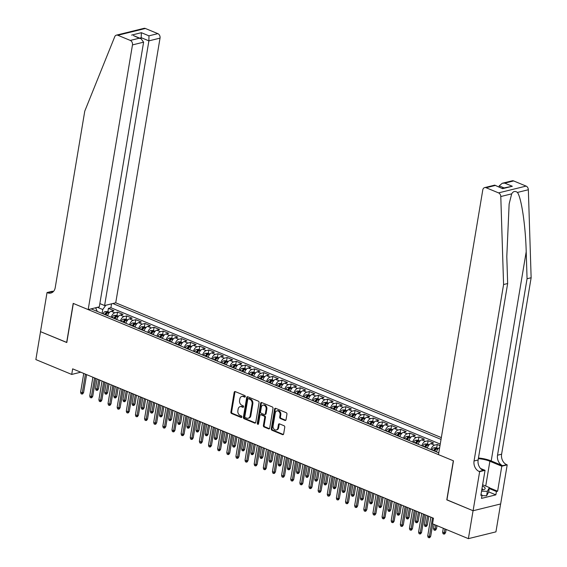 <?xml version="1.0" encoding="UTF-8"?>
<svg xmlns="http://www.w3.org/2000/svg" width="567" height="567" viewBox="0 0 567 567"><rect width="100%" height="100%" fill="white"/><g stroke="black" fill="none" stroke-linecap="round" stroke-linejoin="round"><path stroke-width="0.85" d="M245.291 396.574A0.822 0.631 -103.8 0 0 244.788 395.553L235.262 391.606A1.169 0.9 -103.8 0 0 234.185 392.329L230.882 412.06A1.169 0.9 -103.8 0 0 231.591 413.527L241.117 417.475A0.822 0.631 -103.8 0 0 241.379 415.937L240.146 415.427A3.749 2.87 -103.8 0 1 237.864 410.735L238.14 409.091A3.749 2.87 -103.8 0 1 240.11 406.638A3.749 2.87 -103.8 0 1 241.592 406.773L242.825 407.283A0.822 0.631 -103.8 0 0 243.08 405.745L241.847 405.235A3.749 2.87 -103.8 0 1 239.565 400.536L239.841 398.892A3.749 2.87 -103.8 0 1 241.811 396.446A3.749 2.87 -103.8 0 1 243.3 396.574L244.533 397.084A0.822 0.631 -103.8 0 0 245.291 396.574M284.939 420.438A1.169 0.9 -103.8 0 0 286.023 419.715L286.945 414.179A1.169 0.9 -103.8 0 0 286.236 412.712L275.654 408.332A1.169 0.9 -103.8 0 0 274.577 409.055L271.274 428.787A1.169 0.9 -103.8 0 0 271.983 430.254L282.564 434.634A1.169 0.9 -103.8 0 0 283.649 433.911L284.762 427.22A1.169 0.9 -103.8 0 0 284.053 425.753L279.524 423.882A1.169 0.9 -103.8 0 0 278.447 424.605L277.887 427.922A3.133 2.403 -103.8 0 1 276.242 429.97A3.133 2.403 -103.8 0 1 273.088 425.937L275.264 412.946A3.133 2.403 -103.8 0 1 276.916 410.898A3.133 2.403 -103.8 0 1 280.063 414.931L279.701 417.092A1.169 0.9 -103.8 0 0 280.41 418.559L284.939 420.438L285.683 420.253A1.169 0.9 -103.8 0 0 285.754 420.275M446.945 499.818L473.055 510.732L468.385 538.65L495.934 531.86L500.604 503.971M446.789 499.86L453.331 460.773L73.341 303.451L66.8 342.539L40.533 331.667L35.863 359.584L71.718 374.433L80.755 372.2M468.385 538.65L432.529 523.809L433.464 518.224L72.654 368.848L71.718 374.433M259.062 402.634A1.169 0.9 -103.8 0 0 258.346 401.167L247.772 396.787A1.169 0.9 -103.8 0 0 246.688 397.51L243.385 417.241A1.169 0.9 -103.8 0 0 244.101 418.708L254.682 423.088A1.169 0.9 -103.8 0 0 255.76 422.365L259.062 402.634M261.713 402.556L272.295 406.936A1.169 0.9 -103.8 0 1 273.003 408.403L269.701 428.135A1.169 0.9 -103.8 0 1 268.623 428.865L264.094 426.986A1.169 0.9 -103.8 0 1 263.386 425.519L264.718 417.518A1.169 0.9 -103.8 0 0 264.009 416.05L261.004 414.803A1.169 0.9 -103.8 0 0 259.927 415.533L258.531 423.861A0.822 0.631 -103.8 0 1 257.276 423.343L260.629 403.279A1.169 0.9 -103.8 0 1 261.713 402.556M439.992 445.627L437.256 444.493L436.682 447.902M430.977 449.596A4.77 2.672 -67.5 0 1 434.535 445.166L430.877 443.649L433.599 442.983L428.12 440.715L427.546 444.117M421.841 445.818A4.77 2.672 -67.5 0 1 425.399 441.381L421.749 439.872L424.463 439.198L418.985 436.93L418.411 440.339M412.712 442.033A4.77 2.672 -67.5 0 1 416.263 437.604L412.613 436.087L415.327 435.421L409.849 433.145L409.282 436.555M403.576 438.248A4.77 2.672 -67.5 0 1 407.134 433.819L403.477 432.309L406.199 431.636L400.713 429.368L400.146 432.777M394.441 434.471A4.77 2.672 -67.5 0 1 397.999 430.034L394.341 428.524L397.063 427.851L391.577 425.583L391.01 428.992M385.305 430.686A4.77 2.672 -67.5 0 1 388.863 426.256L385.206 424.74L387.927 424.073L382.449 421.805L381.874 425.207M376.169 426.908A4.77 2.672 -67.5 0 1 379.727 422.472L376.077 420.962L378.791 420.289L373.313 418.021L372.739 421.43M367.04 423.124A4.77 2.672 -67.5 0 1 370.591 418.694L366.941 417.177L369.656 416.511L364.177 414.243L363.61 417.645M357.905 419.346A4.77 2.672 -67.5 0 1 361.455 414.909L357.805 413.4L360.527 412.726L355.041 410.458L354.474 413.867M348.769 415.561A4.77 2.672 -67.5 0 1 352.327 411.132L348.67 409.615L351.391 408.949L345.905 406.674L345.338 410.083M339.633 411.777A4.77 2.672 -67.5 0 1 343.191 407.347L339.534 405.837L342.255 405.164L336.777 402.896L336.203 406.305M330.497 407.999A4.77 2.672 -67.5 0 1 334.055 403.562L330.405 402.053L333.12 401.379L327.641 399.111L327.067 402.52M321.361 404.214A4.77 2.672 -67.5 0 1 324.919 399.785L321.269 398.268L323.984 397.602L318.505 395.334L317.938 398.736M312.233 400.437A4.77 2.672 -67.5 0 1 315.784 396L312.133 394.49L314.848 393.817L309.369 391.549L308.802 394.958M303.097 396.652A4.77 2.672 -67.5 0 1 306.655 392.222L302.998 390.706L305.719 390.039L300.234 387.771L299.667 391.173M293.961 392.874A4.77 2.672 -67.5 0 1 297.519 388.438L293.862 386.928L296.584 386.255L291.105 383.987L290.531 387.396M284.825 389.09A4.77 2.672 -67.5 0 1 288.383 384.66L284.726 383.143L287.448 382.477L281.969 380.202L281.395 383.611M275.69 385.305A4.77 2.672 -67.5 0 1 279.248 380.875L275.597 379.366L278.312 378.692L272.833 376.424L272.259 379.833M266.561 381.527A4.77 2.672 -67.5 0 1 270.112 377.09L266.462 375.581L269.176 374.907L263.698 372.639L263.131 376.049M257.425 377.742A4.77 2.672 -67.5 0 1 260.983 373.313L257.326 371.796L260.047 371.13L254.562 368.862L253.995 372.264M248.289 373.965A4.77 2.672 -67.5 0 1 251.847 369.528L248.19 368.018L250.912 367.345L245.426 365.077L244.859 368.486M239.154 370.18A4.77 2.672 -67.5 0 1 242.711 365.75L239.054 364.234L241.776 363.567L236.297 361.299L235.723 364.701M230.018 366.402A4.77 2.672 -67.5 0 1 233.576 361.966L229.926 360.456L232.64 359.783L227.161 357.515L226.587 360.924M220.882 362.618A4.77 2.672 -67.5 0 1 224.44 358.188L220.79 356.671L223.504 356.005L218.026 353.737L217.459 357.139M211.753 358.833A4.77 2.672 -67.5 0 1 215.304 354.403L211.654 352.894L214.369 352.22L208.89 349.952L208.323 353.361M202.617 355.055A4.77 2.672 -67.5 0 1 206.175 350.619L202.518 349.109L205.24 348.443L199.754 346.168L199.187 349.577M193.482 351.271A4.77 2.672 -67.5 0 1 197.04 346.841L193.382 345.324L196.104 344.658L190.625 342.39L190.051 345.792M184.346 347.493A4.77 2.672 -67.5 0 1 187.904 343.056L184.247 341.547L186.968 340.873L181.49 338.605L180.916 342.014M175.21 343.708A4.77 2.672 -67.5 0 1 178.768 339.279L175.118 337.762L177.832 337.096L172.354 334.828L171.78 338.23M166.081 339.931A4.77 2.672 -67.5 0 1 169.632 335.494L165.982 333.984L168.697 333.311L163.218 331.043L162.651 334.452M156.946 336.146A4.77 2.672 -67.5 0 1 160.504 331.716L156.846 330.2L159.568 329.533L154.082 327.265L153.515 330.667M147.81 332.361A4.77 2.672 -67.5 0 1 151.368 327.932L147.711 326.422L150.432 325.749L144.946 323.481L144.379 326.89M138.674 328.584A4.77 2.672 -67.5 0 1 142.232 324.147L138.575 322.637L141.296 321.971L135.818 319.696L135.244 323.105M129.538 324.799A4.77 2.672 -67.5 0 1 133.096 320.369L129.446 318.852L132.161 318.186L126.682 315.918L126.108 319.32M120.41 321.021A4.77 2.672 -67.5 0 1 123.96 316.584L120.31 315.075L123.025 314.401L117.546 312.133L114.825 312.807A4.77 2.672 112.5 0 0 111.274 317.237M116.979 315.543L117.546 312.133M441.339 437.604L115.739 302.806L160.029 38.124L148.894 40.867L141.318 37.727L139.659 38.138M441.041 439.397L112.833 303.522M91.089 308.88L438.787 452.827M440.254 444.089L110.905 307.739L108.41 308.356L113.889 310.624L111.175 311.29A4.77 2.672 112.5 0 0 107.617 315.727M123.96 316.584L126.682 315.918M133.096 320.369L135.818 319.696M142.232 324.147L144.946 323.481M151.368 327.932L154.082 327.265M160.504 331.716L163.218 331.043M169.632 335.494L172.354 334.828M178.768 339.279L181.49 338.605M187.904 343.056L190.625 342.39M197.04 346.841L199.754 346.168M206.175 350.619L208.89 349.952M215.304 354.403L218.026 353.737M224.44 358.188L227.161 357.515M233.576 361.966L236.297 361.299M242.711 365.75L245.426 365.077M251.847 369.528L254.562 368.862M260.983 373.313L263.698 372.639M270.112 377.09L272.833 376.424M279.248 380.875L281.969 380.202M288.383 384.66L291.105 383.987M297.519 388.438L300.234 387.771M306.655 392.222L309.369 391.549M315.784 396L318.505 395.334M324.919 399.785L327.641 399.111M334.055 403.562L336.777 402.896M343.191 407.347L345.905 406.674M352.327 411.132L355.041 410.458M361.455 414.909L364.177 414.243M370.591 418.694L373.313 418.021M379.727 422.472L382.449 421.805M388.863 426.256L391.577 425.583M397.999 430.034L400.713 429.368M407.134 433.819L409.849 433.145M416.263 437.604L418.985 436.93M425.399 441.381L428.12 440.715M434.535 445.166L437.256 444.493M105.823 305.252L102.755 309.532L102.095 313.438M102.755 309.532L97.411 307.321M96.064 308.639L96.234 307.612M97.29 311.446L95.554 307.782M107.843 311.758L108.41 308.356M110.905 307.739L111.557 303.834M120.31 315.075A4.77 2.672 112.5 0 0 116.752 319.505M129.446 318.852A4.77 2.672 112.5 0 0 125.888 323.289L125.917 323.176M138.575 322.637A4.77 2.672 112.5 0 0 135.024 327.067L135.052 326.953M147.711 326.422A4.77 2.672 112.5 0 0 144.153 330.852M156.846 330.2A4.77 2.672 112.5 0 0 153.288 334.636M165.982 333.984A4.77 2.672 112.5 0 0 162.424 338.414M175.118 337.762A4.77 2.672 112.5 0 0 171.56 342.199L171.588 342.085M184.247 341.547A4.77 2.672 112.5 0 0 180.696 345.976M193.382 345.324A4.77 2.672 112.5 0 0 189.832 349.761M202.518 349.109A4.77 2.672 112.5 0 0 198.96 353.539L198.996 353.425M211.654 352.894A4.77 2.672 112.5 0 0 208.096 357.323L208.132 357.21M220.79 356.671A4.77 2.672 112.5 0 0 217.232 361.108M229.926 360.456A4.77 2.672 112.5 0 0 226.368 364.886M239.054 364.234A4.77 2.672 112.5 0 0 235.503 368.67M248.19 368.018A4.77 2.672 112.5 0 0 244.632 372.448L244.668 372.335M257.326 371.796A4.77 2.672 112.5 0 0 253.768 376.233L253.803 376.119M266.462 375.581A4.77 2.672 112.5 0 0 262.904 380.01M275.597 379.366A4.77 2.672 112.5 0 0 272.04 383.795M284.726 383.143A4.77 2.672 112.5 0 0 281.175 387.58L281.204 387.459M293.862 386.928A4.77 2.672 112.5 0 0 290.304 391.358M302.998 390.706A4.77 2.672 112.5 0 0 299.44 395.142M312.133 394.49A4.77 2.672 112.5 0 0 308.576 398.92M321.269 398.268A4.77 2.672 112.5 0 0 317.711 402.705L317.74 402.591M330.405 402.053A4.77 2.672 112.5 0 0 326.847 406.482L326.875 406.369M339.534 405.837A4.77 2.672 112.5 0 0 335.983 410.267M348.67 409.615A4.77 2.672 112.5 0 0 345.112 414.052M357.805 413.4A4.77 2.672 112.5 0 0 354.247 417.829M366.941 417.177A4.77 2.672 112.5 0 0 363.383 421.614L363.419 421.501M376.077 420.962A4.77 2.672 112.5 0 0 372.519 425.392M385.206 424.74A4.77 2.672 112.5 0 0 381.655 429.176M394.341 428.524A4.77 2.672 112.5 0 0 390.783 432.954L390.819 432.841M403.477 432.309A4.77 2.672 112.5 0 0 399.919 436.739L399.955 436.625M412.613 436.087A4.77 2.672 112.5 0 0 409.055 440.524L409.091 440.403M421.749 439.872A4.77 2.672 112.5 0 0 418.191 444.301M430.877 443.649A4.77 2.672 112.5 0 0 427.327 448.086M439.673 447.547A4.77 2.672 112.5 0 0 436.462 451.864L436.491 451.75M245.185 396.865L244.044 396.39A3.749 2.87 -103.8 0 0 242.563 396.262L241.811 396.446M240.11 406.638L240.855 406.454A3.749 2.87 -103.8 0 1 242.336 406.589L243.477 407.056M235.199 391.584A1.169 0.9 -103.8 0 0 234.929 392.144L231.627 411.883A1.169 0.9 -103.8 0 0 232.335 413.35L241.769 417.255M247.708 396.758A1.169 0.9 -103.8 0 0 247.432 397.325L244.136 417.057A1.169 0.9 -103.8 0 0 244.845 418.524L255.426 422.904A1.169 0.9 -103.8 0 0 255.49 422.932M248.502 398.729A0.822 0.631 -103.8 0 0 247.744 399.232L244.845 416.554A0.822 0.631 -103.8 0 0 245.341 417.581L246.645 418.12A3.749 2.87 -103.8 0 0 248.126 418.255A3.749 2.87 -103.8 0 0 250.104 415.802L252.081 403.959A3.749 2.87 -103.8 0 0 249.799 399.267L248.502 398.729L249.246 398.544A0.822 0.631 -103.8 0 0 248.92 398.516L248.176 398.7M248.126 418.255L248.87 418.07A3.749 2.87 -103.8 0 0 250.848 415.618L250.104 415.802M249.246 398.544L250.543 399.083A3.749 2.87 -103.8 0 1 252.825 403.775L250.848 415.618M260.544 414.768L261.288 414.583A1.169 0.9 -103.8 0 1 261.748 414.619L264.754 415.866A1.169 0.9 -103.8 0 1 265.469 417.333L264.13 425.335A1.169 0.9 -103.8 0 0 264.839 426.802L269.368 428.68A1.169 0.9 -103.8 0 0 269.431 428.702M261.649 402.535A1.169 0.9 -103.8 0 0 261.38 403.102L258.02 423.159A0.822 0.631 -103.8 0 0 258.432 424.144M266.114 409.211A3.133 2.403 -103.8 0 0 262.96 405.178A3.133 2.403 -103.8 0 0 261.316 407.226L260.551 411.805A1.169 0.9 -103.8 0 0 261.259 413.272L264.265 414.512A1.169 0.9 -103.8 0 0 265.342 413.79L266.114 409.211L266.859 409.027A3.133 2.403 -103.8 0 0 263.705 404.994L262.96 405.178M264.732 414.555L265.476 414.371A1.169 0.9 -103.8 0 0 266.093 413.605L265.342 413.79M266.859 409.027L266.093 413.605M276.916 410.898L277.66 410.714A3.133 2.403 -103.8 0 1 280.807 414.746L280.445 416.915A1.169 0.9 -103.8 0 0 281.161 418.382L285.683 420.253M276.242 429.97L276.987 429.786A3.133 2.403 -103.8 0 0 278.631 427.738L277.887 427.922M279.46 423.854A1.169 0.9 -103.8 0 0 279.191 424.421L278.631 427.738M275.59 408.304A1.169 0.9 -103.8 0 0 275.321 408.871L272.018 428.602A1.169 0.9 -103.8 0 0 272.727 430.069L283.309 434.45A1.169 0.9 -103.8 0 0 283.372 434.471M109.431 312.417L107.51 311.623L105.108 311.609A3.161 1.772 112.5 0 0 103.109 313.664L103.031 313.827M105.866 314.997L105.937 314.841A3.161 1.772 -67.5 0 1 107.354 313.062L106.263 312.608A3.161 1.772 112.5 0 0 104.845 314.387L104.767 314.543M105.575 314.876L105.597 314.827A1.609 0.9 -67.5 0 1 105.994 314.21L106.263 312.608M98.502 388.849L97.595 390.224L96.851 390.408L95.936 390.032L95.518 388.501L97.163 389.182L98.502 388.849L99.955 380.152M96.851 390.408L98.757 379.656M95.518 388.501L97.113 378.976M85.397 374.128L82.265 392.853L83.604 392.52L82.697 393.895L81.953 394.079L82.265 392.853L80.62 392.173L83.753 373.44M83.604 392.52L86.602 374.624M81.953 394.079L81.038 393.704L80.62 392.173M481.759 489.931A7.754 2.445 9.5 0 0 483.516 489.668A7.754 2.445 9.5 0 0 484.657 487.422A7.754 2.445 9.5 0 0 482.404 486.061M482.177 489.895A5.309 1.673 9.5 0 0 482.517 489.427A5.309 1.673 9.5 0 0 482.177 488.683A5.309 1.673 9.5 0 0 481.993 488.52M482.623 484.75L489.392 487.556L488.648 492.021L486.614 495.778L481.943 495.65M489.392 487.556L487.358 491.313L481.553 491.157M486.614 495.778L487.358 491.313M99.863 303.586L104.604 305.549L148.894 40.867L148.951 35.834L157.853 33.637L145.379 28.478L117.83 35.267A3.579 2.743 -103.8 0 0 116.412 35.14A3.579 2.743 -103.8 0 0 114.74 36.713L84.766 111.146L55.233 287.597A8.356 6.4 76.2 0 1 50.839 293.061A8.356 6.4 76.2 0 1 47.536 292.77L47.033 292.558L40.491 331.645L66.814 342.447M104.604 305.549L115.739 302.806M66.658 342.482L73.2 303.395L88.183 309.596L132.472 44.913A3.579 2.743 -103.8 0 0 130.297 40.427L117.83 35.267M47.033 292.558L52.433 291.232L53.333 291.601M88.183 309.596L99.317 306.853L143.607 42.171L132.472 44.913M116.412 35.14L143.961 28.35A3.579 2.743 76.2 0 1 145.379 28.478M157.853 33.637A3.579 2.743 76.2 0 1 160.029 38.124M52.766 292.111A8.356 6.4 76.2 0 1 51.611 291.764L47.536 292.77M141.14 38.754L141.367 32.695L148.951 35.834M130.297 40.427L139.198 38.237L141.048 38.712L143.607 42.171M139.198 38.237L133.465 35.572L141.048 38.712M513.638 180.937L504.736 183.127L502.227 183.276L512.221 180.809A3.579 2.743 76.2 0 1 513.638 180.937L526.105 186.096A3.579 2.743 76.2 0 1 528.345 189.747L531.137 277.738L527.062 278.744L497.528 455.202A8.356 6.4 -103.8 0 0 502.617 465.663L491.199 460.936A15.543 4.905 9.5 0 0 478.463 458.008M527.062 278.744L526.204 251.762C525.581 225.928 521.449 197.911 517.444 192.433C515.134 190.781 513.213 191.249 511.682 193.85L509.138 203.985L506.799 256.546L507.656 283.528L478.13 459.986A8.356 6.4 -103.8 0 0 483.219 470.447L479.136 471.453L479.639 471.659L473.098 510.747L446.931 499.917L453.472 460.829L438.489 454.628L482.779 189.945A3.579 2.743 -103.8 0 1 484.665 187.599A3.579 2.743 -103.8 0 1 486.082 187.727L498.549 192.886L526.105 186.096M531.137 277.738L501.611 454.195A8.356 6.4 -103.8 0 0 506.692 464.664L507.196 464.869L500.654 503.957L473.098 510.747M507.656 283.528L503.581 284.535L474.055 460.985A8.356 6.4 -103.8 0 0 479.136 471.453M511.682 193.85L500.789 196.536L503.581 284.535M489.349 487.797L497.613 491.213L496.416 491.511L489.229 488.534M480.979 494.608L482.042 495.055L481.482 498.4L495.856 494.856L496.416 491.511M482.042 495.055L480.851 495.345L485.04 470.327L479.639 471.659M507.196 464.869L501.795 466.202L489.874 461.262A13.424 4.238 9.5 0 0 478.35 458.689M497.613 491.213L501.795 466.202M499.031 186.919L499.201 185.891L502.227 183.276M480.504 468.455L485.04 470.327M500.789 196.536A3.579 2.743 -103.8 0 0 498.549 192.886M495.856 494.856L488.669 491.887M504.736 183.127L512.32 186.267L502.291 188.265M512.32 186.267L502.568 188.669L494.665 185.14L484.665 187.599M502.568 188.669L494.75 185.14M118.56 316.202L116.646 315.401L114.243 315.394A3.161 1.772 112.5 0 0 112.245 317.449L112.167 317.612M115.002 318.782L115.073 318.619A3.161 1.772 -67.5 0 1 116.49 316.84L115.392 316.386A3.161 1.772 112.5 0 0 113.974 318.165L113.903 318.328M114.711 318.661L114.732 318.604A1.609 0.9 -67.5 0 1 115.122 317.995L115.392 316.386M107.638 392.633L106.731 394.008L105.986 394.193L105.072 393.81L104.647 392.279L106.291 392.959L107.638 392.633L109.091 383.93M105.986 394.193L107.886 383.434M104.647 392.279L106.242 382.753M127.695 319.979L125.775 319.186L123.372 319.178A3.161 1.772 112.5 0 0 121.373 321.234L121.303 321.39M124.13 322.559L124.208 322.403A3.161 1.772 -67.5 0 1 125.626 320.624L124.527 320.171A3.161 1.772 112.5 0 0 123.11 321.95L123.039 322.106M123.84 322.439L123.868 322.389A1.609 0.9 -67.5 0 1 124.258 321.78L124.527 320.171M116.767 396.411L115.866 397.786L115.115 397.97L114.208 397.595L113.783 396.064L115.427 396.744L116.767 396.411L118.227 387.715M115.115 397.97L117.022 387.218M113.783 396.064L115.377 386.538M136.831 323.764L134.911 322.97L132.508 322.956A3.161 1.772 112.5 0 0 130.509 325.011L130.438 325.175M133.266 326.344L133.344 326.188A3.161 1.772 -67.5 0 1 134.762 324.402L133.663 323.948A3.161 1.772 112.5 0 0 132.246 325.734L132.175 325.89M132.976 326.223L133.004 326.167A1.609 0.9 -67.5 0 1 133.394 325.557L133.663 323.948M125.902 400.196L124.995 401.571L124.251 401.755L123.337 401.372L122.919 399.848L124.563 400.529L125.902 400.196L127.362 391.499M124.251 401.755L126.157 390.996M122.919 399.848L124.513 390.316M145.967 327.542L144.046 326.748L141.644 326.741A3.161 1.772 112.5 0 0 139.645 328.796L139.574 328.952M142.402 330.129L142.48 329.966A3.161 1.772 -67.5 0 1 143.898 328.187L142.799 327.733A3.161 1.772 112.5 0 0 141.381 329.512L141.303 329.675M142.111 330.008L142.14 329.951A1.609 0.9 -67.5 0 1 142.53 329.342L142.799 327.733M135.038 403.98L134.131 405.348L133.387 405.533L132.472 405.157L132.054 403.626L133.699 404.306L135.038 403.98L136.491 395.277M133.387 405.533L135.293 394.781M132.054 403.626L133.649 394.1M94.533 377.906L91.4 396.638L92.74 396.305L91.833 397.68L91.089 397.864L91.4 396.638L89.756 395.95L92.889 377.225M92.74 396.305L95.738 378.402M91.089 397.864L90.174 397.481L89.756 395.95M103.669 381.69L100.536 400.415L101.876 400.082L100.969 401.457L100.224 401.642L100.536 400.415L98.892 399.735L102.025 381.01M101.876 400.082L104.867 382.186M100.224 401.642L99.31 401.266L98.892 399.735M112.805 385.468L109.672 404.2L111.012 403.867L110.104 405.242L109.36 405.426L109.672 404.2L108.028 403.52L111.16 384.787M111.012 403.867L114.002 385.964M109.36 405.426L108.446 405.044L108.028 403.52M121.94 389.253L118.801 407.978L120.14 407.652L119.24 409.02L118.496 409.204L118.801 407.978L117.156 407.297L120.296 388.572M120.14 407.652L123.138 389.749M118.496 409.204L117.582 408.828L117.156 407.297M155.103 331.326L153.182 330.533L150.779 330.518A3.161 1.772 112.5 0 0 148.781 332.574L148.703 332.737M151.538 333.906L151.609 333.75A3.161 1.772 -67.5 0 1 153.026 331.971L151.935 331.511A3.161 1.772 112.5 0 0 150.517 333.297L150.439 333.453M151.247 333.786L151.269 333.736A1.609 0.9 -67.5 0 1 151.665 333.12L151.935 331.511M144.174 407.758L143.267 409.133L142.523 409.317L141.608 408.942L141.19 407.411L142.834 408.091L144.174 407.758L145.627 399.062M142.523 409.317L144.429 398.558M141.19 407.411L142.785 397.878M131.069 393.03L127.936 411.762L129.276 411.429L128.369 412.804L127.625 412.989L127.936 411.762L126.292 411.082L129.425 392.35M129.276 411.429L132.274 393.533M127.625 412.989L126.71 412.613L126.292 411.082M164.232 335.104L162.318 334.31L159.915 334.303A3.161 1.772 112.5 0 0 157.917 336.359L157.839 336.514M160.674 337.691L160.745 337.528A3.161 1.772 -67.5 0 1 162.162 335.749L161.063 335.295A3.161 1.772 112.5 0 0 159.653 337.074L159.575 337.237M160.383 337.571L160.404 337.514A1.609 0.9 -67.5 0 1 160.801 336.904L161.063 335.295M153.31 411.543L152.403 412.918L151.658 413.095L150.744 412.719L150.326 411.188L151.97 411.869L153.31 411.543L154.763 402.839M151.658 413.095L153.558 402.343M150.326 411.188L151.913 401.663M140.205 396.815L137.072 415.54L138.412 415.214L137.505 416.589L136.76 416.773L137.072 415.54L135.428 414.86L138.561 396.135M138.412 415.214L141.41 397.311M136.76 416.773L135.846 416.391L135.428 414.86M173.367 338.889L171.454 338.095L169.044 338.081A3.161 1.772 112.5 0 0 167.045 340.136L166.974 340.299M169.809 341.469L169.88 341.313A3.161 1.772 -67.5 0 1 171.298 339.534L170.199 339.08A3.161 1.772 112.5 0 0 168.782 340.859L168.711 341.015M169.512 341.348L169.54 341.299A1.609 0.9 -67.5 0 1 169.93 340.682L170.199 339.08M162.438 415.32L161.538 416.695L160.794 416.88L159.88 416.504L159.455 414.973L161.099 415.654L162.438 415.32L163.898 406.624M160.794 416.88L162.694 406.128M159.455 414.973L161.049 405.448M149.341 400.6L146.208 419.325L147.548 418.992L146.64 420.367L145.896 420.551L146.208 419.325L144.564 418.644L147.696 399.912M147.548 418.992L150.546 401.096M145.896 420.551L144.982 420.175L144.564 418.644M182.503 342.674L180.582 341.873L178.18 341.866A3.161 1.772 112.5 0 0 176.181 343.921L176.11 344.077M178.938 345.253L179.016 345.09A3.161 1.772 -67.5 0 1 180.434 343.311L179.335 342.858A3.161 1.772 112.5 0 0 177.918 344.637L177.847 344.8M178.648 345.133L178.676 345.076A1.609 0.9 -67.5 0 1 179.066 344.467L179.335 342.858M171.574 419.105L170.667 420.48L169.923 420.664L169.009 420.282L168.59 418.751L170.235 419.431L171.574 419.105L173.034 410.402M169.923 420.664L171.829 409.906M168.59 418.751L170.185 409.225M158.476 404.377L155.344 423.11L156.683 422.776L155.776 424.151L155.032 424.336L155.344 423.11L153.7 422.422L156.832 403.697M156.683 422.776L159.674 404.873M155.032 424.336L154.118 423.953L153.7 422.422M191.639 346.451L189.718 345.657L187.316 345.65A3.161 1.772 112.5 0 0 185.317 347.706L185.246 347.862M188.074 349.031L188.152 348.875A3.161 1.772 -67.5 0 1 189.569 347.096L188.471 346.643A3.161 1.772 112.5 0 0 187.053 348.422L186.982 348.577M187.783 348.911L187.812 348.861A1.609 0.9 -67.5 0 1 188.201 348.251L188.471 346.643M180.71 422.883L179.803 424.258L179.059 424.442L178.144 424.066L177.726 422.535L179.37 423.216L180.71 422.883L182.17 414.186M179.059 424.442L180.965 413.69M177.726 422.535L179.321 413.01M167.612 408.162L164.473 426.887L165.819 426.554L164.912 427.929L164.168 428.113L164.473 426.887L162.828 426.207L165.968 407.482M165.819 426.554L168.81 408.658M164.168 428.113L163.253 427.738L162.828 426.207M200.775 350.236L198.854 349.442L196.451 349.428A3.161 1.772 112.5 0 0 194.453 351.483L194.375 351.646M197.21 352.816L197.281 352.66A3.161 1.772 -67.5 0 1 198.698 350.874L197.607 350.42A3.161 1.772 112.5 0 0 196.189 352.199L196.111 352.362M196.919 352.695L196.94 352.639A1.609 0.9 -67.5 0 1 197.337 352.029L197.607 350.42M189.846 426.668L188.939 428.042L188.194 428.227L187.28 427.844L186.862 426.32L188.506 427.001L189.846 426.668L191.299 417.971M188.194 428.227L190.101 417.468M186.862 426.32L188.457 416.788M176.741 411.94L173.608 430.672L174.948 430.339L174.041 431.714L173.296 431.898L173.608 430.672L171.964 429.992L175.097 411.259M174.948 430.339L177.946 412.436M173.296 431.898L172.389 431.515L171.964 429.992M209.903 354.014L207.99 353.22L205.587 353.213A3.161 1.772 112.5 0 0 203.588 355.268L203.51 355.424M206.345 356.6L206.416 356.437A3.161 1.772 -67.5 0 1 207.834 354.659L206.742 354.205A3.161 1.772 112.5 0 0 205.325 355.984L205.247 356.147M206.055 356.48L206.076 356.423A1.609 0.9 -67.5 0 1 206.473 355.814L206.742 354.205M198.982 430.452L198.074 431.82L197.33 432.004L196.416 431.629L195.998 430.098L197.642 430.778L198.982 430.452L200.435 421.749M197.33 432.004L199.237 421.253M195.998 430.098L197.592 420.572M185.877 415.724L182.744 434.45L184.084 434.124L183.176 435.491L182.432 435.676L182.744 434.45L181.1 433.769L184.232 415.044M184.084 434.124L187.082 416.221M182.432 435.676L181.518 435.3L181.1 433.769M219.039 357.798L217.126 357.004L214.723 356.99A3.161 1.772 112.5 0 0 212.724 359.046L212.646 359.209M215.481 360.378L215.552 360.222A3.161 1.772 -67.5 0 1 216.97 358.443L215.871 357.983A3.161 1.772 112.5 0 0 214.454 359.769L214.383 359.925M215.191 360.258L215.212 360.208A1.609 0.9 -67.5 0 1 215.602 359.591L215.871 357.983M208.117 434.23L207.21 435.605L206.466 435.789L205.552 435.413L205.126 433.883L206.771 434.563L208.117 434.23L209.57 425.534M206.466 435.789L208.365 425.03M205.126 433.883L206.721 424.35M195.013 419.502L191.88 438.234L193.219 437.901L192.312 439.276L191.568 439.46L191.88 438.234L190.236 437.554L193.368 418.822M193.219 437.901L196.217 420.005M191.568 439.46L190.654 439.085L190.236 437.554M228.175 361.576L226.254 360.782L223.852 360.775A3.161 1.772 112.5 0 0 221.853 362.83L221.782 362.986M224.61 364.163L224.688 364A3.161 1.772 -67.5 0 1 226.105 362.221L225.007 361.767A3.161 1.772 112.5 0 0 223.589 363.546L223.518 363.709M224.319 364.042L224.348 363.986A1.609 0.9 -67.5 0 1 224.738 363.376L225.007 361.767M217.246 438.015L216.346 439.39L215.595 439.567L214.687 439.191L214.262 437.66L215.907 438.341L217.246 438.015L218.706 429.311M215.595 439.567L217.501 428.815M214.262 437.66L215.857 428.135M204.148 423.287L201.016 442.012L202.355 441.686L201.448 443.061L200.704 443.238L201.016 442.012L199.371 441.332L202.504 422.606M202.355 441.686L205.346 423.783M200.704 443.238L199.79 442.862L199.371 441.332M237.311 365.361L235.39 364.567L232.987 364.553A3.161 1.772 112.5 0 0 230.989 366.608L230.918 366.771M233.746 367.94L233.824 367.785A3.161 1.772 -67.5 0 1 235.241 366.006L234.143 365.552A3.161 1.772 112.5 0 0 232.725 367.331L232.654 367.487M233.455 367.82L233.484 367.77A1.609 0.9 -67.5 0 1 233.873 367.154L234.143 365.552M226.382 441.792L225.475 443.167L224.73 443.351L223.816 442.976L223.398 441.445L225.042 442.125L226.382 441.792L227.842 433.096M224.73 443.351L226.637 432.6M223.398 441.445L224.993 431.919M213.284 427.064L210.144 445.797L211.491 445.464L210.584 446.839L209.84 447.023L210.144 445.797L208.5 445.116L211.64 426.384M211.491 445.464L214.482 427.568M209.84 447.023L208.925 446.647L208.5 445.116M246.447 369.145L244.526 368.344L242.123 368.337A3.161 1.772 112.5 0 0 240.125 370.393L240.054 370.549M242.882 371.725L242.959 371.562A3.161 1.772 -67.5 0 1 244.37 369.783L243.278 369.33A3.161 1.772 112.5 0 0 241.861 371.109L241.783 371.272M242.591 371.605L242.619 371.548A1.609 0.9 -67.5 0 1 243.009 370.938L243.278 369.33M235.518 445.577L234.61 446.952L233.866 447.136L232.952 446.753L232.534 445.223L234.178 445.903L235.518 445.577L236.971 436.873M233.866 447.136L235.773 436.377M232.534 445.223L234.128 435.697M222.413 430.849L219.28 449.574L220.62 449.248L219.72 450.623L218.968 450.808L219.28 449.574L217.636 448.894L220.769 430.169M220.62 449.248L223.618 431.345M218.968 450.808L218.061 450.425L217.636 448.894M255.582 372.923L253.662 372.129L251.259 372.122A3.161 1.772 112.5 0 0 249.26 374.177L249.182 374.333M252.017 375.503L252.088 375.347A3.161 1.772 -67.5 0 1 253.506 373.568L252.414 373.114A3.161 1.772 112.5 0 0 250.997 374.893L250.919 375.049M251.727 375.382L251.748 375.333A1.609 0.9 -67.5 0 1 252.145 374.716L252.414 373.114M244.653 449.355L243.746 450.73L243.002 450.914L242.088 450.538L241.67 449.007L243.314 449.688L244.653 449.355L246.106 440.658M243.002 450.914L244.909 440.162M241.67 449.007L243.264 439.482M231.549 434.634L228.416 453.359L229.755 453.026L228.848 454.401L228.104 454.585L228.416 453.359L226.772 452.679L229.904 433.953M229.755 453.026L232.753 435.13M228.104 454.585L227.19 454.21L226.772 452.679M264.711 376.708L262.797 375.914L260.395 375.9A3.161 1.772 112.5 0 0 258.396 377.955L258.318 378.118M261.153 379.288L261.224 379.132A3.161 1.772 -67.5 0 1 262.641 377.346L261.543 376.892A3.161 1.772 112.5 0 0 260.125 378.671L260.055 378.834M260.863 379.167L260.884 379.11A1.609 0.9 -67.5 0 1 261.281 378.501L261.543 376.892M253.789 453.139L252.882 454.514L252.138 454.699L251.224 454.316L250.805 452.792L252.45 453.472L253.789 453.139L255.242 444.443M252.138 454.699L254.037 443.94M250.805 452.792L252.393 443.259M240.684 438.411L237.552 457.144L238.891 456.811L237.984 458.186L237.24 458.37L237.552 457.144L235.907 456.463L239.04 437.731M238.891 456.811L241.889 438.908M237.24 458.37L236.326 457.987L235.907 456.463M273.847 380.485L271.933 379.692L269.523 379.684A3.161 1.772 112.5 0 0 267.525 381.74L267.454 381.896M270.289 383.072L270.36 382.909A3.161 1.772 -67.5 0 1 271.777 381.13L270.679 380.677A3.161 1.772 112.5 0 0 269.261 382.456L269.19 382.619M269.991 382.952L270.02 382.895A1.609 0.9 -67.5 0 1 270.409 382.286L270.679 380.677M262.918 456.924L262.018 458.292L261.274 458.476L260.359 458.101L259.934 456.57L261.578 457.25L262.918 456.924L264.378 448.221M261.274 458.476L263.173 447.724M259.934 456.57L261.529 447.044M249.82 442.196L246.688 460.921L248.027 460.595L247.12 461.963L246.376 462.148L246.688 460.921L245.043 460.241L248.176 441.516M248.027 460.595L251.025 442.692M246.376 462.148L245.461 461.772L245.043 460.241M282.983 384.27L281.062 383.476L278.659 383.462A3.161 1.772 112.5 0 0 276.661 385.517L276.59 385.68M279.418 386.85L279.496 386.694A3.161 1.772 -67.5 0 1 280.913 384.908L279.815 384.454A3.161 1.772 112.5 0 0 278.397 386.24L278.326 386.396M279.127 386.729L279.155 386.68A1.609 0.9 -67.5 0 1 279.545 386.063L279.815 384.454M272.054 460.702L271.146 462.077L270.402 462.261L269.488 461.885L269.07 460.354L270.714 461.035L272.054 460.702L273.514 452.005M270.402 462.261L272.309 451.502M269.07 460.354L270.665 450.822M258.956 445.974L255.823 464.706L257.163 464.373L256.256 465.748L255.511 465.932L255.823 464.706L254.179 464.026L257.312 445.293M257.163 464.373L260.154 446.477M255.511 465.932L254.597 465.557L254.179 464.026M292.118 388.048L290.198 387.254L287.795 387.247A3.161 1.772 112.5 0 0 285.796 389.302L285.725 389.458M288.553 390.635L288.631 390.472A3.161 1.772 -67.5 0 1 290.049 388.693L288.95 388.239A3.161 1.772 112.5 0 0 287.533 390.018L287.455 390.181M288.263 390.514L288.291 390.457A1.609 0.9 -67.5 0 1 288.681 389.848L288.95 388.239M281.189 464.486L280.282 465.861L279.538 466.039L278.624 465.663L278.206 464.132L279.85 464.812L281.189 464.486L282.642 455.783M279.538 466.039L281.445 455.287M278.206 464.132L279.8 454.606M268.092 449.759L264.952 468.484L266.299 468.158L265.391 469.533L264.647 469.71L264.952 468.484L263.308 467.803L266.447 449.078M266.299 468.158L269.29 450.255M264.647 469.71L263.733 469.334L263.308 467.803M301.254 391.832L299.333 391.039L296.931 391.024A3.161 1.772 112.5 0 0 294.932 393.08L294.854 393.243M297.689 394.412L297.76 394.256A3.161 1.772 -67.5 0 1 299.178 392.477L298.086 392.024A3.161 1.772 112.5 0 0 296.669 393.803L296.591 393.959M297.399 394.292L297.42 394.242A1.609 0.9 -67.5 0 1 297.817 393.626L298.086 392.024M290.325 468.264L289.418 469.639L288.674 469.823L287.76 469.448L287.341 467.917L288.986 468.597L290.325 468.264L291.778 459.568M288.674 469.823L290.58 459.072M287.341 467.917L288.936 458.391M277.22 453.536L274.088 472.268L275.427 471.935L274.52 473.31L273.776 473.495L274.088 472.268L272.443 471.588L275.576 452.856M275.427 471.935L278.425 454.039M273.776 473.495L272.869 473.119L272.443 471.588M310.383 395.617L308.469 394.816L306.067 394.809A3.161 1.772 112.5 0 0 304.068 396.865L303.99 397.02M306.825 398.197L306.896 398.034A3.161 1.772 -67.5 0 1 308.313 396.255L307.222 395.801A3.161 1.772 112.5 0 0 305.804 397.58L305.726 397.743M306.534 398.077L306.556 398.02A1.609 0.9 -67.5 0 1 306.953 397.41L307.222 395.801M299.461 472.049L298.554 473.424L297.81 473.608L296.895 473.225L296.477 471.694L298.122 472.375L299.461 472.049L300.914 463.345M297.81 473.608L299.716 462.849M296.477 471.694L298.072 462.169M286.356 457.321L283.224 476.046L284.563 475.72L283.656 477.095L282.912 477.279L283.224 476.046L281.579 475.366L284.712 456.641M284.563 475.72L287.561 457.817M282.912 477.279L281.997 476.897L281.579 475.366M319.519 399.395L317.605 398.601L315.202 398.594A3.161 1.772 112.5 0 0 313.204 400.649L313.126 400.805M315.961 401.975L316.032 401.819A3.161 1.772 -67.5 0 1 317.449 400.04L316.351 399.586A3.161 1.772 112.5 0 0 314.933 401.365L314.862 401.521M315.67 401.854L315.691 401.805A1.609 0.9 -67.5 0 1 316.081 401.188L316.351 399.586M308.597 475.826L307.69 477.201L306.945 477.386L306.031 477.01L305.606 475.479L307.25 476.16L308.597 475.826L310.05 467.13M306.945 477.386L308.845 466.634M305.606 475.479L307.201 465.954M295.492 461.106L292.359 479.831L293.699 479.498L292.792 480.873L292.048 481.057L292.359 479.831L290.715 479.15L293.848 460.425M293.699 479.498L296.697 461.602M292.048 481.057L291.133 480.681L290.715 479.15M328.654 403.18L326.734 402.386L324.331 402.372A3.161 1.772 112.5 0 0 322.332 404.427L322.262 404.59M325.089 405.759L325.167 405.596A3.161 1.772 -67.5 0 1 326.585 403.817L325.486 403.364A3.161 1.772 112.5 0 0 324.069 405.143L323.998 405.306M324.799 405.639L324.827 405.582A1.609 0.9 -67.5 0 1 325.217 404.973L325.486 403.364M317.726 479.611L316.818 480.986L316.074 481.17L315.167 480.788L314.742 479.264L316.386 479.944L317.726 479.611L319.186 470.915M316.074 481.17L317.981 470.412M314.742 479.264L316.336 469.731M304.628 464.883L301.495 483.616L302.835 483.282L301.928 484.657L301.183 484.842L301.495 483.616L299.851 482.935L302.984 464.203M302.835 483.282L305.826 465.379M301.183 484.842L300.269 484.459L299.851 482.935M337.79 406.957L335.87 406.163L333.467 406.156A3.161 1.772 112.5 0 0 331.468 408.212L331.397 408.368M334.225 409.544L334.303 409.381A3.161 1.772 -67.5 0 1 335.721 407.602L334.622 407.149A3.161 1.772 112.5 0 0 333.205 408.927L333.134 409.091M333.935 409.424L333.963 409.367A1.609 0.9 -67.5 0 1 334.353 408.757L334.622 407.149M326.861 483.396L325.954 484.764L325.21 484.948L324.296 484.572L323.877 483.041L325.522 483.722L326.861 483.396L328.321 474.692M325.21 484.948L327.116 474.196M323.877 483.041L325.472 473.516M346.926 410.742L345.005 409.948L342.603 409.934A3.161 1.772 112.5 0 0 340.604 411.989L340.533 412.152M343.361 413.322L343.432 413.166A3.161 1.772 -67.5 0 1 344.849 411.38L343.758 410.926A3.161 1.772 112.5 0 0 342.34 412.712L342.262 412.868M343.07 413.201L343.092 413.152A1.609 0.9 -67.5 0 1 343.489 412.535L343.758 410.926M335.997 487.173L335.09 488.548L334.346 488.733L333.431 488.357L333.013 486.826L334.658 487.507L335.997 487.173L337.45 478.477M334.346 488.733L336.252 477.974M333.013 486.826L334.608 477.294M356.062 414.52L354.141 413.726L351.738 413.719A3.161 1.772 112.5 0 0 349.74 415.774L349.662 415.93M352.497 417.106L352.568 416.943A3.161 1.772 -67.5 0 1 353.985 415.164L352.894 414.711A3.161 1.772 112.5 0 0 351.476 416.49L351.398 416.653M352.206 416.986L352.227 416.929A1.609 0.9 -67.5 0 1 352.624 416.32L352.894 414.711M345.133 490.958L344.226 492.333L343.482 492.51L342.567 492.135L342.149 490.604L343.793 491.284L345.133 490.958L346.586 482.255M343.482 492.51L345.388 481.759M342.149 490.604L343.744 481.078M313.764 468.668L310.624 487.393L311.97 487.067L311.063 488.435L310.319 488.619L310.624 487.393L308.98 486.713L312.119 467.988M311.97 487.067L314.961 469.164M310.319 488.619L309.405 488.244L308.98 486.713M322.892 472.446L319.76 491.178L321.099 490.845L320.199 492.22L319.448 492.404L319.76 491.178L318.115 490.498L321.248 471.765M321.099 490.845L324.097 472.949M319.448 492.404L318.541 492.028L318.115 490.498M332.028 476.23L328.895 494.956L330.235 494.63L329.328 496.005L328.584 496.182L328.895 494.956L327.251 494.275L330.384 475.55M330.235 494.63L333.233 476.727M328.584 496.182L327.669 495.806L327.251 494.275M365.191 418.304L363.277 417.51L360.874 417.496A3.161 1.772 112.5 0 0 358.876 419.552L358.798 419.715M361.633 420.884L361.703 420.728A3.161 1.772 -67.5 0 1 363.121 418.949L362.022 418.496A3.161 1.772 112.5 0 0 360.605 420.275L360.534 420.431M361.342 420.764L361.363 420.714A1.609 0.9 -67.5 0 1 361.753 420.097L362.022 418.496M354.269 494.736L353.361 496.111L352.617 496.295L351.703 495.919L351.278 494.389L352.922 495.069L354.269 494.736L355.722 486.039M352.617 496.295L354.517 485.543M351.278 494.389L352.872 484.863M341.164 480.008L338.031 498.74L339.371 498.407L338.464 499.782L337.719 499.966L338.031 498.74L336.387 498.06L339.52 479.328M339.371 498.407L342.369 480.511M337.719 499.966L336.805 499.591L336.387 498.06M374.326 422.082L372.406 421.288L370.003 421.281A3.161 1.772 112.5 0 0 368.004 423.336L367.933 423.492M370.761 424.669L370.839 424.506A3.161 1.772 -67.5 0 1 372.257 422.727L371.158 422.273A3.161 1.772 112.5 0 0 369.741 424.052L369.67 424.215M370.471 424.548L370.499 424.492A1.609 0.9 -67.5 0 1 370.889 423.882L371.158 422.273M363.397 498.521L362.497 499.896L361.746 500.08L360.839 499.697L360.414 498.166L362.058 498.847L363.397 498.521L364.857 489.817M361.746 500.08L363.653 489.321M360.414 498.166L362.008 488.641M350.3 483.793L347.167 502.518L348.507 502.192L347.599 503.567L346.855 503.751L347.167 502.518L345.523 501.838L348.655 483.112M348.507 502.192L351.497 484.289M346.855 503.751L345.941 503.368L345.523 501.838M383.462 425.867L381.541 425.073L379.139 425.066A3.161 1.772 112.5 0 0 377.14 427.114L377.069 427.277M379.897 428.446L379.975 428.291A3.161 1.772 -67.5 0 1 381.393 426.512L380.294 426.058A3.161 1.772 112.5 0 0 378.876 427.837L378.806 427.993M379.607 428.326L379.635 428.276A1.609 0.9 -67.5 0 1 380.025 427.66L380.294 426.058M372.533 502.298L371.626 503.673L370.882 503.857L369.967 503.482L369.549 501.951L371.194 502.631L372.533 502.298L373.993 493.602M370.882 503.857L372.788 493.106M369.549 501.951L371.144 492.425M359.435 487.577L356.303 506.303L357.642 505.97L356.735 507.345L355.991 507.529L356.303 506.303L354.659 505.622L357.791 486.897M357.642 505.97L360.633 488.074M355.991 507.529L355.077 507.153L354.659 505.622M392.598 429.651L390.677 428.858L388.275 428.843A3.161 1.772 112.5 0 0 386.276 430.899L386.205 431.062M389.033 432.231L389.111 432.068A3.161 1.772 -67.5 0 1 390.528 430.289L389.43 429.836A3.161 1.772 112.5 0 0 388.012 431.615L387.934 431.778M388.742 432.111L388.771 432.054A1.609 0.9 -67.5 0 1 389.16 431.444L389.43 429.836M381.669 506.083L380.762 507.458L380.018 507.642L379.103 507.259L378.685 505.736L380.329 506.416L381.669 506.083L383.122 497.387M380.018 507.642L381.924 496.883M378.685 505.736L380.28 496.203M368.571 491.355L365.432 510.087L366.771 509.754L365.871 511.129L365.127 511.314L365.432 510.087L363.787 509.407L366.927 490.675M366.771 509.754L369.769 491.851M365.127 511.314L364.212 510.931L363.787 509.407M401.734 433.429L399.813 432.635L397.41 432.628A3.161 1.772 112.5 0 0 395.412 434.683L395.334 434.839M398.169 436.016L398.24 435.853A3.161 1.772 -67.5 0 1 399.657 434.074L398.566 433.62A3.161 1.772 112.5 0 0 397.148 435.399L397.07 435.562M397.878 435.895L397.899 435.839A1.609 0.9 -67.5 0 1 398.296 435.229L398.566 433.62M390.805 509.868L389.898 511.236L389.153 511.42L388.239 511.044L387.821 509.513L389.465 510.194L390.805 509.868L392.258 501.164M389.153 511.42L391.06 500.668M387.821 509.513L389.416 499.988M377.7 495.14L374.567 513.865L375.907 513.539L375 514.907L374.255 515.091L374.567 513.865L372.923 513.185L376.056 494.459M375.907 513.539L378.905 495.636M374.255 515.091L373.341 514.716L372.923 513.185M410.862 437.214L408.949 436.42L406.546 436.406A3.161 1.772 112.5 0 0 404.547 438.461L404.469 438.624M407.304 439.794L407.375 439.638A3.161 1.772 -67.5 0 1 408.793 437.852L407.701 437.398A3.161 1.772 112.5 0 0 406.284 439.184L406.206 439.34M407.014 439.673L407.035 439.616A1.609 0.9 -67.5 0 1 407.432 439.007L407.701 437.398M399.941 513.645L399.033 515.02L398.289 515.205L397.375 514.822L396.957 513.298L398.601 513.978L399.941 513.645L401.393 504.949M398.289 515.205L400.196 504.446M396.957 513.298L398.551 503.765M386.836 498.917L383.703 517.65L385.043 517.317L384.135 518.692L383.391 518.876L383.703 517.65L382.059 516.969L385.191 498.237M385.043 517.317L388.041 499.421M383.391 518.876L382.477 518.5L382.059 516.969M419.998 440.991L418.085 440.198L415.682 440.19A3.161 1.772 112.5 0 0 413.676 442.246L413.605 442.402M416.44 443.578L416.511 443.415A3.161 1.772 -67.5 0 1 417.929 441.636L416.83 441.183A3.161 1.772 112.5 0 0 415.413 442.962L415.342 443.125M416.143 443.458L416.171 443.401A1.609 0.9 -67.5 0 1 416.561 442.792L416.83 441.183M409.076 517.43L408.169 518.805L407.425 518.982L406.511 518.607L406.085 517.076L407.73 517.756L409.076 517.43L410.529 508.727M407.425 518.982L409.324 508.23M406.085 517.076L407.68 507.55M395.972 502.702L392.839 521.427L394.178 521.101L393.271 522.476L392.527 522.654L392.839 521.427L391.195 520.747L394.327 502.022M394.178 521.101L397.176 503.198M392.527 522.654L391.613 522.278L391.195 520.747M429.134 444.776L427.213 443.982L424.811 443.968A3.161 1.772 112.5 0 0 422.812 446.023L422.741 446.186M425.569 447.356L425.647 447.2A3.161 1.772 -67.5 0 1 427.064 445.421L425.966 444.967A3.161 1.772 112.5 0 0 424.548 446.746L424.477 446.902M425.278 447.235L425.307 447.186A1.609 0.9 -67.5 0 1 425.697 446.569L425.966 444.967M418.205 521.208L417.298 522.583L416.554 522.767L415.646 522.391L415.221 520.86L416.865 521.541L418.205 521.208L419.665 512.511M416.554 522.767L418.46 512.015M415.221 520.86L416.816 511.335M405.107 506.48L401.975 525.212L403.314 524.879L402.407 526.254L401.663 526.438L401.975 525.212L400.33 524.532L403.463 505.799M403.314 524.879L406.305 506.983M401.663 526.438L400.749 526.063L400.33 524.532M438.27 448.554L436.349 447.76L433.946 447.753A3.161 1.772 112.5 0 0 431.948 449.808L431.877 449.964M434.705 451.141L434.783 450.978A3.161 1.772 -67.5 0 1 436.2 449.199L435.102 448.745A3.161 1.772 112.5 0 0 433.684 450.524L433.613 450.687M434.414 451.02L434.442 450.963A1.609 0.9 -67.5 0 1 434.832 450.354L435.102 448.745M427.341 524.992L426.434 526.367L425.689 526.552L424.775 526.169L424.357 524.638L426.001 525.318L427.341 524.992L428.801 516.289M425.689 526.552L427.596 515.793M424.357 524.638L425.952 515.112M414.243 510.265L411.103 528.99L412.45 528.664L411.543 530.039L410.799 530.223L411.103 528.99L409.459 528.309L412.599 509.584M412.45 528.664L415.441 510.761M410.799 530.223L409.884 529.84L409.459 528.309M436.477 528.77L435.569 530.145L434.825 530.329L433.911 529.954L433.493 528.423L435.137 529.103L436.477 528.77L437.001 525.659M434.825 530.329L435.796 525.162M433.493 528.423L434.152 524.482M423.372 514.049L420.239 532.774L421.579 532.441L420.679 533.816L419.927 534.001L420.239 532.774L418.595 532.094L421.728 513.369M421.579 532.441L424.577 514.545M419.927 534.001L419.02 533.625L418.595 532.094M445.612 532.555L444.705 533.93L443.961 534.114L443.047 533.731L442.629 532.207L444.273 532.888L445.612 532.555L446.13 529.436M443.961 534.114L444.932 528.94M442.629 532.207L443.288 528.26M432.508 517.827L429.375 536.559L430.714 536.226L429.807 537.601L429.063 537.785L429.375 536.559L427.731 535.879L430.863 517.147M430.714 536.226L432.777 523.908M429.063 537.785L428.149 537.403L427.731 535.879M114.825 312.807L111.175 311.29M244.044 396.39L243.3 396.574M243.427 407.134L242.825 407.283M242.336 406.589L241.592 406.773M241.719 417.326L241.117 417.475M232.335 413.35L231.591 413.527M231.627 411.883L230.882 412.06M234.929 392.144L234.185 392.329M245.128 396.935L244.533 397.084M255.426 422.904L254.682 423.088M244.845 418.524L244.101 418.708M244.136 417.057L243.385 417.241M247.432 397.325L246.688 397.51M252.825 403.775L252.081 403.959M250.543 399.083L249.799 399.267M269.368 428.68L268.623 428.865M264.839 426.802L264.094 426.986M264.13 425.335L263.386 425.519M265.469 417.333L264.718 417.518M264.754 415.866L264.009 416.05M261.748 414.619L261.004 414.803M258.02 423.159L257.276 423.343M261.38 403.102L260.629 403.279M281.161 418.382L280.41 418.559M280.445 416.915L279.701 417.092M280.807 414.746L280.063 414.931M279.191 424.421L278.447 424.605M283.309 434.45L282.564 434.634M272.727 430.069L271.983 430.254M272.018 428.602L271.274 428.787M275.321 408.871L274.577 409.055M108.843 313.133L105.164 311.609M104.845 314.387L103.109 313.664M107.666 315.557L105.937 314.841M131.615 35.097L141.367 32.695M526.204 251.762L491.199 460.936M478.13 459.986L474.055 460.985M497.528 455.202L501.611 454.195M494.984 185.529L486.082 187.727M528.345 189.747L517.444 192.433M502.617 465.663L506.692 464.664M485.728 486.039L489.874 461.262M503.943 187.854L499.201 185.891M117.971 316.918L114.3 315.394M113.974 318.165L112.245 317.449M116.802 319.334L115.073 318.619M127.107 320.695L123.436 319.178M123.11 321.95L121.373 321.234M125.938 323.119L124.208 322.403M136.243 324.48L132.572 322.956M132.246 325.734L130.509 325.011M135.066 326.897L133.344 326.188M145.379 328.258L141.707 326.741M141.381 329.512L139.645 328.796M144.202 330.681L142.48 329.966M154.515 332.042L150.836 330.518M150.517 333.297L148.781 332.574M153.338 334.466L151.609 333.75M163.643 335.82L159.972 334.303M159.653 337.074L157.917 336.359M162.474 338.244L160.745 337.528M172.779 339.605L169.108 338.081M168.782 340.859L167.045 340.136M171.61 342.029L169.88 341.313M181.915 343.389L178.244 341.866M177.918 344.637L176.181 343.921M180.745 345.806L179.016 345.09M191.051 347.167L187.379 345.65M187.053 348.422L185.317 347.706M189.874 349.591L188.152 348.875M200.186 350.952L196.508 349.428M196.189 352.199L194.453 351.483M199.01 353.369L197.281 352.66M209.322 354.729L205.644 353.213M205.325 355.984L203.588 355.268M208.146 357.153L206.416 356.437M218.451 358.514L214.78 356.99M214.454 359.769L212.724 359.046M217.281 360.938L215.552 360.222M227.587 362.292L223.915 360.775M223.589 363.546L221.853 362.83M226.417 364.716L224.688 364M236.722 366.076L233.051 364.553M232.725 367.331L230.989 366.608M235.546 368.5L233.824 367.785M245.858 369.861L242.18 368.337M241.861 371.109L240.125 370.393M244.682 372.278L242.959 371.562M254.994 373.639L251.316 372.122M250.997 374.893L249.26 374.177M253.818 376.063L252.088 375.347M264.123 377.424L260.451 375.9M260.125 378.671L258.396 377.955M262.953 379.84L261.224 379.132M273.259 381.201L269.587 379.684M269.261 382.456L267.525 381.74M272.089 383.625L270.36 382.909M282.394 384.986L278.723 383.462M278.397 386.24L276.661 385.517M281.225 387.41L279.496 386.694M291.53 388.764L287.859 387.247M287.533 390.018L285.796 389.302M290.354 391.187L288.631 390.472M300.666 392.548L296.988 391.024M296.669 393.803L294.932 393.08M299.489 394.972L297.76 394.256M309.802 396.333L306.123 394.809M305.804 397.58L304.068 396.865M308.625 398.75L306.896 398.034M318.93 400.111L315.259 398.587M314.933 401.365L313.204 400.649M317.761 402.535L316.032 401.819M328.066 403.895L324.395 402.372M324.069 405.143L322.332 404.427M326.897 406.312L325.167 405.596M337.202 407.673L333.531 406.156M333.205 408.927L331.468 408.212M336.025 410.097L334.303 409.381M346.338 411.458L342.659 409.934M342.34 412.712L340.604 411.989M345.161 413.882L343.432 413.166M355.474 415.235L351.795 413.719M351.476 416.49L349.74 415.774M354.297 417.659L352.568 416.943M364.602 419.02L360.931 417.496M360.605 420.275L358.876 419.552M363.433 421.444L361.703 420.728M373.738 422.798L370.067 421.281M369.741 424.052L368.004 423.336M372.569 425.222L370.839 424.506M382.874 426.582L379.203 425.059M378.876 427.837L377.14 427.114M381.704 429.006L379.975 428.291M392.01 430.367L388.338 428.843M388.012 431.615L386.276 430.899M390.833 432.784L389.111 432.068M401.145 434.145L397.467 432.628M397.148 435.399L395.412 434.683M399.969 436.569L398.24 435.853M410.281 437.93L406.603 436.406M406.284 439.184L404.547 438.461M409.105 440.353L407.375 439.638M419.41 441.707L415.739 440.19M415.413 442.962L413.676 442.246M418.24 444.131L416.511 443.415M428.546 445.492L424.874 443.968M424.548 446.746L422.812 446.023M427.376 447.916L425.647 447.2M437.681 449.27L434.01 447.753M433.684 450.524L431.948 449.808M436.505 451.693L434.783 450.978"/></g></svg>

